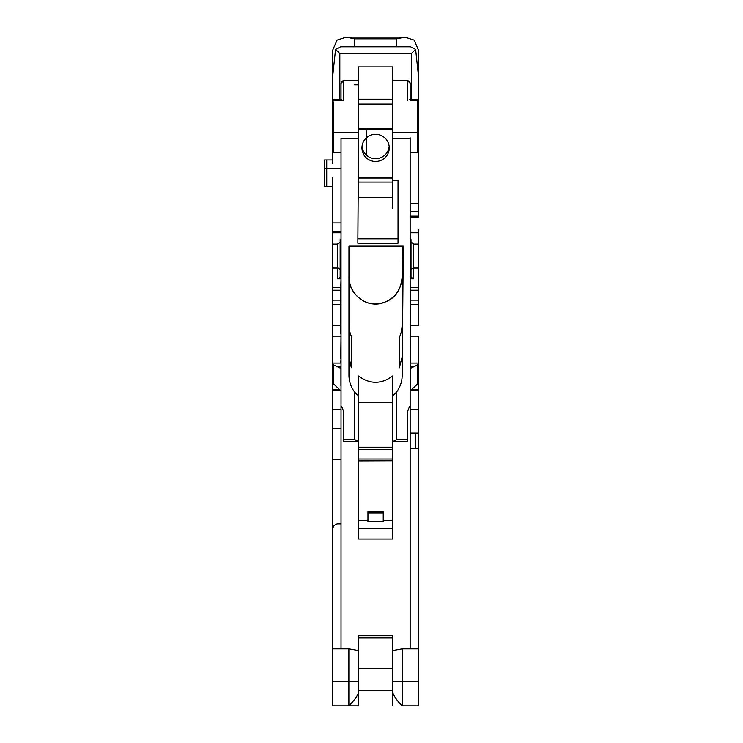 <?xml version="1.0" encoding="UTF-8"?>
<svg xmlns="http://www.w3.org/2000/svg" width="743" height="743" viewBox="0 0 743 743"><rect width="100%" height="100%" fill="white"/><g stroke="black" fill="none" stroke-linecap="round" stroke-linejoin="round"><path stroke-width="1.11" d="M410.155 648.89L410.155 405.882A15.018 15.018 90 0 0 407.433 414.52L407.433 439.447L396.753 439.447L396.753 391.765C394.691 394.301 393.326 395.443 392.657 395.22L392.657 441.379L407.433 441.379L407.433 439.447M343.758 439.447L343.758 441.379L358.535 441.379L358.535 395.248C357.857 395.471 356.491 394.319 354.439 391.812L354.439 439.447L343.758 439.447L343.758 414.52A15.018 15.018 90 0 0 341.028 405.882L341.028 138.272L358.535 138.272L358.535 66.907L392.657 66.907L392.657 80.513L407.433 80.513L410.155 83.272M358.535 441.379L358.535 539.028L392.657 539.028L392.657 441.379M341.028 648.89L341.028 405.882M358.535 652.15L358.535 635.767L392.657 635.767L392.657 705.85L392.657 690.572L358.535 690.581M354.439 391.812C350.891 386.964 349.071 381.512 348.959 375.456L348.959 246.137L403.291 246.137L402.195 375.447C402.093 381.493 400.273 386.927 396.753 391.765M410.155 405.882L410.155 138.272L392.657 138.272L392.657 180.205L398.034 180.205L398.034 243.156L357.847 243.156L358.535 138.272L341.028 138.272M354.439 439.447L357.912 441.379M393.279 441.379L396.753 439.447M340.155 270.545A2.731 2.47 180 0 0 337.424 268.065L337.424 278.857L340.155 277.232L340.155 239.562L340.155 241.958L337.424 244.103L337.424 268.065L332.734 268.065L332.734 186.447L324.542 186.447L324.542 159.968L324.542 186.447L326.725 186.447L326.725 168.345L324.542 168.345L324.542 186.447M333.551 136.266L332.734 136.266L332.734 135.161L332.734 159.968L324.542 159.968L324.542 168.345M332.734 145.312L332.734 159.968L332.734 138.969L333.551 138.969M332.734 136.266L332.734 138.969M332.734 64.455L332.734 135.161L333.551 135.783M358.535 692.717C357.392 696.107 354.17 700.482 348.876 705.85L358.535 705.85L358.535 650.599L348.876 648.89L348.876 681.823L332.734 681.823L332.734 705.85L348.876 705.85L332.734 705.85L332.734 391.022L332.734 691.594M332.734 681.823L332.734 648.89L348.876 648.89M332.734 652.15L332.734 391.264M336.644 366.438L340.926 366.438L340.926 367.506L340.062 367.999L332.734 364.59L332.734 389.871L339.923 389.871L340.926 391.106M332.734 366.438L332.734 363.095L340.758 363.095L341.028 358.943M340.758 336.152L332.734 336.152L332.734 363.095M332.734 336.152L332.734 300.153L340.758 300.153L340.758 287.197L332.734 287.43L332.734 300.153M332.734 268.065L332.734 287.43M337.424 244.103L332.734 244.103L332.734 186.447L332.734 221.776M332.734 210.38L332.734 232.782L341.028 232.782M332.734 192.818L332.734 212.795M332.734 191.61L332.734 205.207M332.734 692.745L332.734 676.362L332.734 692.745M332.734 199.152L332.734 177.308L332.734 199.152M332.734 207.752L332.734 198.214M332.734 119.957L332.734 163.376M332.734 112.908L332.734 133.656M332.734 144.003L332.734 122.158L332.734 144.003M367.952 511.751L367.952 512.921L383.239 512.921L383.239 511.751L367.952 511.751M383.239 512.921L367.952 512.921M367.952 512.93L367.952 521.8L383.239 521.8L383.239 512.93M358.535 520.555L367.952 520.555L367.952 521.8M413.74 244.103L411.009 241.958L411.009 277.232L411.009 239.562L411.009 277.232L413.74 278.857L413.74 244.103L418.458 244.103L418.458 229.968M341.028 212.582L341.028 221.776M332.734 222.956L341.028 222.956L341.028 231.593L332.734 231.593M332.734 383.936L333.588 383.936L339.923 389.871M410.155 358.943L410.433 363.095L418.458 363.095L418.458 389.871L411.269 389.871L410.266 391.106M418.458 648.89L418.458 705.85L402.316 705.85L402.316 648.89L418.458 648.89L418.458 390.539L410.155 390.539M402.195 276.833L402.465 246.137L402.195 276.833C400.598 291.888 393.484 301.909 377.165 303.859C365.445 305.457 349.498 295.045 348.959 276.842C348.411 293.29 365.315 307.583 381.475 303.348C394.422 299.225 401.331 290.383 402.195 276.833L402.195 356.705L399.344 367.831L399.344 337.814L399.344 367.831M399.344 337.814L401.415 331.703L402.269 331.703M410.266 367.497L410.266 390.539L410.266 366.438L410.266 367.506L411.13 367.999L418.458 364.59M341.028 333.867L340.758 358.943M332.734 325.211L332.734 304.463L332.734 325.211L340.758 325.211L340.758 333.867L341.028 293.271M340.758 325.211L340.758 300.153M348.959 331.703L349.739 331.703L351.838 337.879L351.838 367.878L350.91 366.15L348.959 356.705M332.734 390.539L341.028 390.539M410.433 358.943L410.155 333.867M410.155 287.197L410.433 336.152L418.458 336.152L418.458 363.095M410.155 293.271L410.433 290.253L418.458 290.253L418.458 268.065L413.74 268.065A2.731 2.47 180 0 0 411.009 270.545M410.433 300.153L418.458 300.153L418.458 325.211L410.433 325.211M418.458 133.721L418.458 138.969L418.458 136.266L417.64 136.266M418.458 230.859L418.458 232.466M410.155 217.355L418.458 217.355L418.458 216.157L418.458 216.826M410.155 231.983L418.458 232.327M418.458 244.103L418.458 268.065M418.458 300.153L418.458 290.253M418.458 705.85L402.316 705.85C398.118 701.986 394.904 697.612 392.657 692.717M410.155 216.157L418.458 216.157L418.458 138.969L417.64 138.969M340.926 385.886L340.926 367.497M411.269 389.871L417.603 383.936L417.603 364.59M418.458 383.936L417.603 383.936M392.657 186.112L392.657 187.83M332.734 529.313A5.461 5.461 -90 0 1 338.195 523.852A5.461 5.461 -90 0 0 332.734 529.313M341.028 523.852L338.195 523.852M392.657 157.887L392.657 167.398M392.657 159.624L392.657 185.639M332.734 475.399L332.734 492.321M402.195 325.48L401.415 331.703M358.535 395.248L358.535 376.023C369.912 384.4 381.289 384.391 392.657 375.995L392.657 395.22M349.739 331.703L348.959 325.48M392.657 182.091L358.535 182.091M366.587 155.38L366.587 129.263M418.458 517.62L418.458 518.085M337.424 278.857L341.028 278.857L340.758 287.197M341.028 460.966L341.028 459.926M410.155 83.457L410.155 99.256L410.155 83.457A2.731 2.731 180 0 0 407.433 80.727L392.657 80.727L392.657 138.272L410.155 138.272L410.155 137.78M410.155 100.296L417.64 100.296L417.64 99.256L409.532 99.256M413.74 278.857L410.155 278.857M340.155 239.562L341.028 239.562M410.155 239.562L411.009 239.562L411.009 241.958M418.458 135.161L418.458 75.721L418.458 135.161L417.64 135.783M333.551 101.986L333.551 132.533L358.535 132.533M341.659 99.256L333.551 99.256L333.551 100.296L343.758 100.296L341.028 99.896M341.028 83.272L341.028 99.256L341.028 83.272L343.758 80.513L358.535 80.513M392.657 80.727L392.657 128.567L358.535 128.567M410.155 152.742L417.64 152.742L417.64 100.296M392.657 180.205L392.657 197.378L358.535 197.378L358.535 181.478M392.657 133.656L392.657 112.908L392.657 133.656M392.657 181.478L392.657 165.206L392.657 181.478M392.657 196.709L392.657 208.393M358.535 133.656L358.535 112.908M358.535 145.312L358.535 143.585M410.155 448.4L418.43 448.4L418.458 449.404L418.458 432.092L418.43 433.095L410.155 433.095M392.657 457.4L392.657 424.095L392.657 457.4M358.535 129.263L392.657 129.263L392.657 128.567M357.847 238.809L398.034 238.809L398.034 243.156M398.034 238.809L398.034 180.205M418.458 432.092L418.458 449.404M418.458 489.591L418.458 512.911L418.458 489.591M358.535 668.579L392.657 668.579L392.657 690.581M392.657 375.995L392.657 460.706M358.535 460.901L392.657 460.781M392.657 464.951L392.657 459.035L358.535 459.035M392.657 449.617L358.535 449.617M383.239 520.555L392.657 520.555L392.657 539.028M392.657 423.566L392.657 412.365L392.657 423.566M392.657 489.591L392.657 478.13L392.657 489.591M358.535 637.968L392.657 637.968L392.657 635.767M389.174 146.501A13.653 13.588 -0 0 1 362.017 146.501M361.943 147.885A13.653 13.588 -0 0 1 375.596 134.297A13.653 13.588 -0 0 1 389.248 147.885A13.653 13.588 -0 0 1 375.596 161.472A13.653 13.588 -0 0 1 361.943 147.885M358.535 177.363L392.657 177.363M339.83 99.256L339.83 53.533L335.567 49.4L332.734 75.721L332.734 135.161M339.83 53.533L411.362 53.533L415.625 49.4L410.535 46.8L340.656 46.8L335.567 49.4M418.458 75.721L418.458 99.432L418.458 75.721L415.625 49.4M332.734 390.075L332.734 413.935L332.734 390.075M332.734 398.192L332.734 308.048L332.734 398.192M354.569 46.8L354.569 38.812L346.182 37.15L337.071 40.122L332.734 50.041L332.734 129.719L332.734 75.721M418.458 50.041L418.458 75.702L418.458 50.041L414.111 40.122L405.009 37.15L396.613 38.812L396.613 46.8M418.458 409.597L410.155 409.597M392.657 402.483L358.535 402.483L358.535 376.023M358.535 520.639L358.535 520.044M341.028 152.742L333.551 152.742L333.551 132.533M392.657 692.745L392.657 676.362L392.657 692.745M358.535 676.362L358.535 692.745M402.316 648.89L392.657 650.599L392.657 681.823L418.458 681.823M332.734 459.796L341.028 459.796M332.734 428.73L341.028 428.73M341.028 409.597L332.734 409.597M398.034 225.148L398.034 234.974L398.034 225.148M398.034 189.651L398.034 199.486L398.034 189.651M324.542 163.934L324.542 159.968M341.028 168.345L326.725 168.345L326.725 159.968M418.458 217.337L410.155 217.337M414.548 366.438L410.266 366.438M333.588 364.599L333.588 383.936M402.195 356.705L402.195 375.447M403.291 246.137L403.291 247.818M418.458 203.368L410.155 203.368M410.433 287.43L418.458 287.43M392.657 178.014L358.535 178.014M343.758 100.296L343.758 80.727A2.731 2.731 180 0 0 341.028 83.457M358.535 80.727L343.758 80.513M407.433 80.513L407.433 100.296M392.657 132.533L417.64 132.533M411.362 53.533L411.362 99.256M415.727 433.095L415.727 448.4M392.657 447.23L358.535 447.23M358.535 528.552L392.657 528.552M392.657 104.104L358.535 104.104M392.657 99.209L358.535 99.209M358.535 705.85L332.734 705.85L348.876 705.85L348.876 681.823L358.535 681.823L358.535 650.599M354.569 38.812L396.613 38.812M354.569 84.813L358.535 84.813M332.734 290.253L340.758 290.253M418.458 232.782L410.155 232.782M332.734 426.287L332.734 409.634M410.155 211.56L418.458 211.56M332.734 387.159L332.734 424.095M332.734 133.721L332.734 99.432M340.758 304.463L332.734 304.463M410.433 304.463L418.458 304.463M346.182 37.15L405.009 37.15"/></g></svg>
